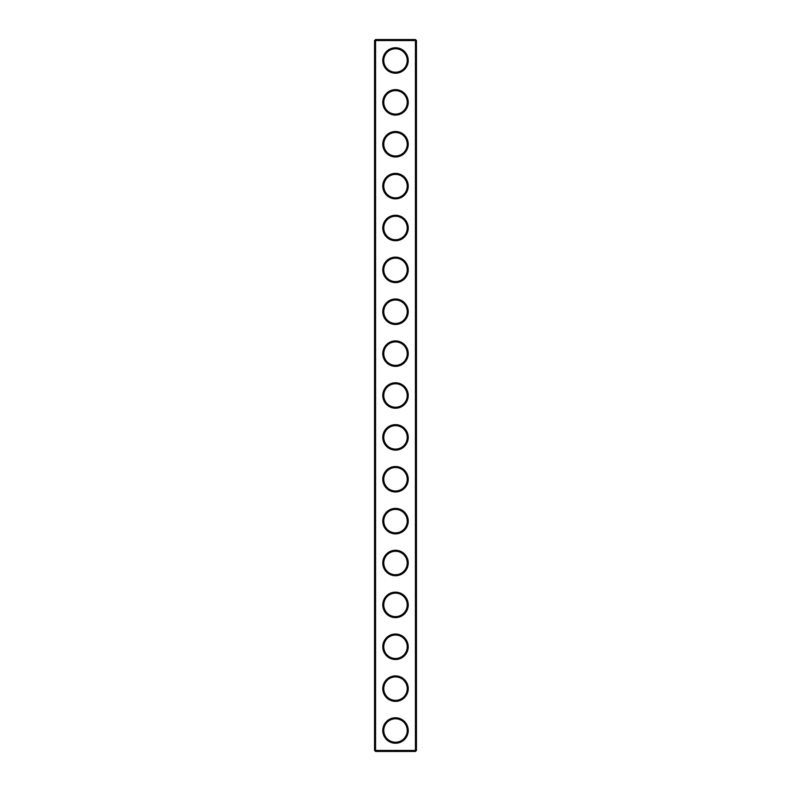 <?xml version="1.0" encoding="UTF-8"?>
<svg xmlns="http://www.w3.org/2000/svg" width="791" height="791" viewBox="0 0 791 791"><rect width="100%" height="100%" fill="white"/><g stroke="black" fill="none" stroke-linecap="round" stroke-linejoin="round"><path stroke-width="1.19" d="M415.433 751.45L416.442 750.441L416.442 40.559L374.558 40.559L374.558 750.441L375.567 751.45L415.433 751.45L415.433 39.55L375.567 39.55L375.567 751.45M374.558 750.441L416.442 750.441M374.558 40.559L375.567 39.55M408.235 60.492A12.735 12.735 0 0 1 389.132 71.516A12.735 12.735 0 0 1 389.132 49.467A12.735 12.735 0 0 1 408.235 60.492M408.235 102.365A12.735 12.735 0 0 1 389.132 113.39A12.735 12.735 0 0 1 389.132 91.341A12.735 12.735 0 0 1 408.235 102.365M408.235 144.239A12.735 12.735 0 0 1 389.132 155.263A12.735 12.735 0 0 1 389.132 133.214A12.735 12.735 0 0 1 408.235 144.239M408.235 186.122A12.735 12.735 0 0 1 389.132 197.147A12.735 12.735 0 0 1 389.132 175.088A12.735 12.735 0 0 1 408.235 186.122M408.235 227.996A12.735 12.735 0 0 1 389.132 239.02A12.735 12.735 0 0 1 389.132 216.971A12.735 12.735 0 0 1 408.235 227.996M408.235 269.869A12.735 12.735 0 0 1 389.132 280.894A12.735 12.735 0 0 1 389.132 258.845A12.735 12.735 0 0 1 408.235 269.869M408.235 311.743A12.735 12.735 0 0 1 389.132 322.768A12.735 12.735 0 0 1 389.132 300.718A12.735 12.735 0 0 1 408.235 311.743M408.235 353.626A12.735 12.735 0 0 1 389.132 364.651A12.735 12.735 0 0 1 389.132 342.602A12.735 12.735 0 0 1 408.235 353.626M408.235 395.5A12.735 12.735 0 0 1 389.132 406.525A12.735 12.735 0 0 1 389.132 384.475A12.735 12.735 0 0 1 408.235 395.5M408.235 437.374A12.735 12.735 0 0 1 389.132 448.398A12.735 12.735 0 0 1 389.132 426.349A12.735 12.735 0 0 1 408.235 437.374M408.235 479.257A12.735 12.735 0 0 1 389.132 490.282A12.735 12.735 0 0 1 389.132 468.232A12.735 12.735 0 0 1 408.235 479.257M408.235 521.131A12.735 12.735 0 0 1 389.132 532.155A12.735 12.735 0 0 1 389.132 510.106A12.735 12.735 0 0 1 408.235 521.131M408.235 563.004A12.735 12.735 0 0 1 389.132 574.029A12.735 12.735 0 0 1 389.132 551.98A12.735 12.735 0 0 1 408.235 563.004M408.235 604.878A12.735 12.735 0 0 1 389.132 615.912A12.735 12.735 0 0 1 389.132 593.853A12.735 12.735 0 0 1 408.235 604.878M408.235 646.761A12.735 12.735 0 0 1 389.132 657.786A12.735 12.735 0 0 1 389.132 635.737A12.735 12.735 0 0 1 408.235 646.761M408.235 688.635A12.735 12.735 0 0 1 389.132 699.659A12.735 12.735 0 0 1 389.132 677.61A12.735 12.735 0 0 1 408.235 688.635M408.235 730.508A12.735 12.735 0 0 1 389.132 741.533A12.735 12.735 0 0 1 389.132 719.484A12.735 12.735 0 0 1 408.235 730.508M407.227 60.492A11.727 11.727 0 0 1 389.637 70.646A11.727 11.727 0 0 1 389.637 50.337A11.727 11.727 0 0 1 407.227 60.492M407.227 102.365A11.727 11.727 0 0 1 389.637 112.52A11.727 11.727 0 0 1 389.637 92.211A11.727 11.727 0 0 1 407.227 102.365M407.227 144.239A11.727 11.727 0 0 1 389.637 154.393A11.727 11.727 0 0 1 389.637 134.084A11.727 11.727 0 0 1 407.227 144.239M407.227 186.122A11.727 11.727 0 0 1 389.637 196.277A11.727 11.727 0 0 1 389.637 175.968A11.727 11.727 0 0 1 407.227 186.122M407.227 227.996A11.727 11.727 0 0 1 389.637 238.15A11.727 11.727 0 0 1 389.637 217.841A11.727 11.727 0 0 1 407.227 227.996M407.227 269.869A11.727 11.727 0 0 1 389.637 280.024A11.727 11.727 0 0 1 389.637 259.715A11.727 11.727 0 0 1 407.227 269.869M407.227 311.743A11.727 11.727 0 0 1 389.637 321.897A11.727 11.727 0 0 1 389.637 301.589A11.727 11.727 0 0 1 407.227 311.743M407.227 353.626A11.727 11.727 0 0 1 389.637 363.781A11.727 11.727 0 0 1 389.637 343.472A11.727 11.727 0 0 1 407.227 353.626M407.227 395.5A11.727 11.727 0 0 1 389.637 405.654A11.727 11.727 0 0 1 389.637 385.346A11.727 11.727 0 0 1 407.227 395.5M407.227 437.374A11.727 11.727 0 0 1 389.637 447.528A11.727 11.727 0 0 1 389.637 427.219A11.727 11.727 0 0 1 407.227 437.374M407.227 479.257A11.727 11.727 0 0 1 389.637 489.411A11.727 11.727 0 0 1 389.637 469.103A11.727 11.727 0 0 1 407.227 479.257M407.227 521.131A11.727 11.727 0 0 1 389.637 531.285A11.727 11.727 0 0 1 389.637 510.976A11.727 11.727 0 0 1 407.227 521.131M407.227 563.004A11.727 11.727 0 0 1 389.637 573.159A11.727 11.727 0 0 1 389.637 552.85A11.727 11.727 0 0 1 407.227 563.004M407.227 604.878A11.727 11.727 0 0 1 389.637 615.032A11.727 11.727 0 0 1 389.637 594.723A11.727 11.727 0 0 1 407.227 604.878M407.227 646.761A11.727 11.727 0 0 1 389.637 656.916A11.727 11.727 0 0 1 389.637 636.607A11.727 11.727 0 0 1 407.227 646.761M407.227 688.635A11.727 11.727 0 0 1 389.637 698.789A11.727 11.727 0 0 1 389.637 678.48A11.727 11.727 0 0 1 407.227 688.635M407.227 730.508A11.727 11.727 0 0 1 389.637 740.663A11.727 11.727 0 0 1 389.637 720.354A11.727 11.727 0 0 1 407.227 730.508M416.442 40.559L415.433 39.55"/></g></svg>
